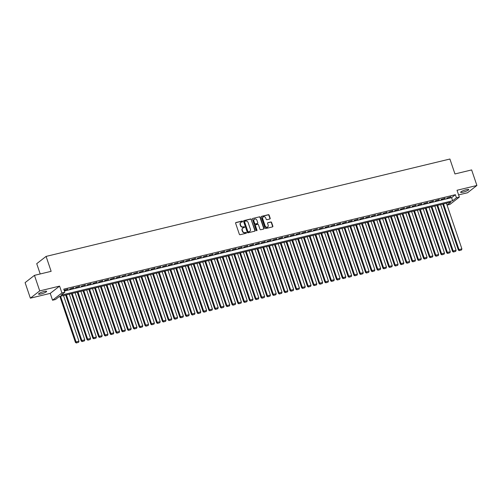<?xml version="1.0" encoding="UTF-8"?>
<svg xmlns="http://www.w3.org/2000/svg" width="502" height="502" viewBox="0 0 502 502"><rect width="100%" height="100%" fill="white"/><g stroke="black" fill="none" stroke-linecap="round" stroke-linejoin="round"><path stroke-width="0.75" d="M242.579 221.382A0.458 0.402 52.1 0 0 242.039 221.049L235.984 222.505A0.653 0.577 52.1 0 0 235.626 223.252L239.341 234.239A0.653 0.577 52.1 0 0 240.119 234.716L246.168 233.254A0.458 0.402 52.1 0 0 245.88 232.401L245.095 232.589A2.096 1.839 52.1 0 1 242.61 231.077L242.303 230.161A2.096 1.839 52.1 0 1 243.464 227.77L244.248 227.582A0.458 0.402 52.1 0 0 243.959 226.722L243.175 226.91A2.096 1.839 52.1 0 1 240.69 225.398L240.383 224.482A2.096 1.839 52.1 0 1 241.544 222.091L242.328 221.903A0.458 0.402 52.1 0 0 242.579 221.382M242.315 221.903A0.458 0.402 52.1 0 0 241.782 221.244L235.733 222.706A0.653 0.577 52.1 0 0 235.683 222.719M246.156 233.261A0.458 0.402 52.1 0 0 245.629 232.595L245.095 232.589M244.236 227.582A0.458 0.402 52.1 0 0 243.708 226.923L243.175 226.91M466.295 189.674A4.267 0.753 161.3 0 0 460.635 192.297A4.267 0.753 161.3 0 0 463.057 192.184A4.267 0.753 161.3 0 0 468.724 189.561A4.267 0.753 161.3 0 0 466.295 189.674M44.201 291.461A4.267 0.753 161.3 0 0 38.541 294.084A4.267 0.753 161.3 0 0 40.963 293.977A4.267 0.753 161.3 0 0 46.63 291.348A4.267 0.753 161.3 0 0 44.201 291.461M269.819 219.004A0.653 0.577 52.1 0 0 270.183 218.257L269.141 215.17A0.653 0.577 52.1 0 0 268.363 214.699L261.642 216.318A0.653 0.577 52.1 0 0 261.278 217.065L265 228.052A0.653 0.577 52.1 0 0 265.771 228.529L272.492 226.91A0.653 0.577 52.1 0 0 272.856 226.157L271.595 222.436A0.653 0.577 52.1 0 0 270.823 221.966L267.942 222.656A0.653 0.577 52.1 0 0 267.585 223.403L268.206 225.254A1.751 1.537 52.1 0 1 265.163 225.988L262.709 218.753A1.751 1.537 52.1 0 1 265.759 218.019L266.167 219.223A0.653 0.577 52.1 0 0 266.945 219.694L269.819 219.004M456.443 197.807L459.343 197.104L449.987 204.377L447.087 205.08L450.878 202.13L59.242 296.569L55.452 299.518L52.547 300.221L61.909 292.948L64.808 292.246L61.012 295.195L452.647 200.756L456.443 197.807L455.389 194.694L63.754 289.139L64.808 292.246M34.456 275.353L39.721 290.896L30.365 298.169L25.1 282.626L34.456 275.353L51.141 271.331L46.09 256.409L449.905 159.027L454.956 173.949L471.635 169.927L476.9 185.476L457.027 190.264L459.343 197.104M30.365 298.169L50.231 293.381L59.594 286.109L39.721 290.896M59.594 286.109L61.909 292.948M251.427 219.443A0.653 0.577 52.1 0 0 250.649 218.972L243.928 220.591A0.653 0.577 52.1 0 0 243.57 221.338L247.285 232.326A0.653 0.577 52.1 0 0 248.063 232.796L254.784 231.177A0.653 0.577 52.1 0 0 255.148 230.431L251.176 219.638A0.653 0.577 52.1 0 0 250.398 219.167L243.677 220.786A0.653 0.577 52.1 0 0 243.627 220.805M252.788 218.458L259.509 216.833A0.653 0.577 52.1 0 1 260.281 217.31L264.002 228.297A0.653 0.577 52.1 0 1 263.638 229.044L260.764 229.734A0.653 0.577 52.1 0 1 259.986 229.263L258.48 224.808A0.653 0.577 52.1 0 0 257.702 224.338L255.794 224.796A0.653 0.577 52.1 0 0 255.43 225.542L256.999 230.18A0.458 0.402 52.1 0 1 256.202 230.374L252.424 219.205A0.653 0.577 52.1 0 1 252.788 218.458L259.509 216.833M458.596 194.901L467.544 192.749L476.9 185.476M64.168 290.363L68.015 289.096L64.13 290.244M73.819 287.696L69.703 289.026L73.819 287.696M79.617 286.297L75.507 287.627L79.617 286.297M85.422 284.898L81.305 286.228L85.422 284.898M91.22 283.498L87.11 284.829L91.22 283.498M97.024 282.099L92.908 283.429L97.024 282.099M102.828 280.7L98.712 282.03L102.828 280.7M108.627 279.3L104.516 280.631L108.627 279.3M114.431 277.901L110.314 279.231L114.431 277.901M120.235 276.502L116.119 277.832L120.235 276.502M126.033 275.102L121.923 276.433L126.033 275.102M131.838 273.703L127.721 275.033L131.838 273.703M137.636 272.304L133.526 273.634L137.636 272.304M143.44 270.904L139.324 272.235L143.44 270.904M149.245 269.505L145.128 270.835L149.245 269.505M155.043 268.106L150.933 269.436L155.043 268.106M160.847 266.706L156.731 268.037L160.847 266.706M166.645 265.307L162.535 266.637L166.645 265.307M172.45 263.908L168.339 265.238L172.45 263.908M178.254 262.508L174.138 263.845L178.254 262.508M184.052 261.109L179.942 262.446L184.052 261.109M189.856 259.71L185.74 261.046L189.856 259.71M195.661 258.317L191.544 259.647L195.661 258.317M201.459 256.917L197.349 258.248L201.459 256.917M207.263 255.518L203.147 256.848L207.263 255.518M213.061 254.119L208.951 255.449L213.061 254.119M218.866 252.719L214.756 254.05L218.866 252.719M224.67 251.32L220.554 252.65L224.67 251.32M230.468 249.921L226.358 251.251L230.468 249.921M236.273 248.521L232.156 249.852L236.273 248.521M242.077 247.122L237.961 248.452L242.077 247.122M247.875 245.723L243.765 247.053L247.875 245.723M253.679 244.323L249.563 245.654L253.679 244.323M259.478 242.924L255.367 244.254L259.478 242.924M265.282 241.525L261.165 242.855L265.282 241.525M271.086 240.125L266.97 241.456L271.086 240.125M276.884 238.726L272.774 240.056L276.884 238.726M282.689 237.327L278.572 238.657L282.689 237.327M288.487 235.927L284.377 237.258L288.487 235.927M294.291 234.528L290.181 235.858L294.291 234.528M300.096 233.129L295.979 234.459L300.096 233.129M305.894 231.729L301.784 233.06L305.894 231.729M311.698 230.33L307.582 231.66L311.698 230.33M317.502 228.931L313.386 230.261L317.502 228.931M323.301 227.531L319.19 228.862L323.301 227.531M329.105 226.132L324.989 227.462L329.105 226.132M334.903 224.733L330.793 226.063L334.903 224.733M340.707 223.334L336.597 224.664L340.707 223.334M346.512 221.934L342.395 223.264L346.512 221.934M352.31 220.535L348.2 221.865L352.31 220.535M358.114 219.136L353.998 220.466L358.114 219.136M363.919 217.736L359.802 219.067L363.919 217.736M369.717 216.337L365.607 217.673L369.717 216.337M375.521 214.938L371.405 216.274L375.521 214.938M381.319 213.538L377.209 214.875L381.319 213.538M387.124 212.145L383.007 213.475L387.124 212.145M392.928 210.746L388.812 212.076L392.928 210.746M398.726 209.347L394.616 210.677L398.726 209.347M404.53 207.947L400.414 209.278L404.53 207.947M410.329 206.548L406.218 207.878L410.329 206.548M416.133 205.149L412.023 206.479L416.133 205.149M421.937 203.749L417.821 205.08L421.937 203.749M427.735 202.35L423.625 203.68L427.735 202.35M433.54 200.951L429.423 202.281L433.54 200.951M439.344 199.551L435.228 200.882L439.344 199.551M445.142 198.152L441.032 199.482L445.142 198.152M64.394 291.016L451.599 197.644L455.389 194.694M446.83 198.083L450.947 196.753L446.83 198.083M46.09 256.409L36.728 263.675L40.21 273.966M446.447 203.197L447.087 205.08M50.231 293.381L52.547 300.221M451.599 197.644L452.647 200.756M67.381 289.585L67.274 289.271M73.185 288.186L73.079 287.872M78.983 286.786L78.883 286.473M84.788 285.387L84.681 285.073M90.592 283.988L90.485 283.674M96.39 282.588L96.284 282.275M102.195 281.189L102.088 280.875M107.999 279.79L107.892 279.476M113.797 278.39L113.69 278.077M119.601 276.991L119.495 276.677M137.008 272.799L136.902 272.486M142.806 271.4L142.7 271.086M148.611 270.001L148.504 269.687M154.409 268.601L154.309 268.288M160.213 267.202L160.107 266.888M166.018 265.803L165.911 265.489M171.816 264.403L171.709 264.09M177.62 263.004L177.513 262.69M183.425 261.605L183.318 261.291M189.223 260.205L189.116 259.892M195.027 258.806L194.92 258.492M200.825 257.407L200.725 257.093M206.629 256.007L206.523 255.694M212.434 254.608L212.327 254.294M218.232 253.209L218.125 252.895M224.036 251.809L223.93 251.496M229.841 250.41L229.734 250.096M235.639 249.011L235.532 248.697M241.443 247.612L241.337 247.298M247.241 246.212L247.135 245.898M253.046 244.813L252.939 244.499M258.85 243.414L258.743 243.1M264.648 242.014L264.541 241.7M270.452 240.615L270.346 240.301M276.251 239.216L276.15 238.902M282.055 237.816L281.948 237.502M287.859 236.417L287.753 236.103M293.657 235.018L293.551 234.704M299.462 233.618L299.355 233.304M305.266 232.219L305.16 231.905M328.471 226.628L328.364 226.314M334.276 225.229L334.169 224.915M340.074 223.829L339.967 223.515M345.878 222.43L345.771 222.116M351.682 221.031L351.576 220.717M357.48 219.631L357.374 219.318M363.285 218.232L363.178 217.918M369.083 216.833L368.976 216.519M374.887 215.433L374.781 215.12M380.692 214.034L380.585 213.72M386.49 212.635L386.383 212.321M392.294 211.235L392.187 210.922M398.092 209.836L397.992 209.522M403.897 208.437L403.79 208.123M409.701 207.037L409.594 206.724M415.499 205.638L415.392 205.324M421.303 204.239L421.197 203.925M427.108 202.839L427.001 202.526M432.906 201.44L432.799 201.126M438.71 200.041L438.604 199.727M444.508 198.641L444.408 198.328M450.313 197.242L450.206 196.928M240.797 222.493A2.096 1.839 52.1 0 0 240.132 224.683L240.383 224.482M242.924 227.111A2.096 1.839 52.1 0 1 240.439 225.599L240.132 224.683M242.717 228.172A2.096 1.839 52.1 0 0 242.052 230.355L242.303 230.161M244.844 232.784A2.096 1.839 52.1 0 1 242.359 231.271L242.052 230.355M254.834 231.165A0.653 0.577 52.1 0 0 254.89 230.625L251.176 219.638M244.844 221.294A0.458 0.402 52.1 0 0 244.593 221.821L247.856 231.46A0.458 0.402 52.1 0 0 248.402 231.792L249.224 231.591A2.096 1.839 52.1 0 0 250.385 229.201L248.157 222.612A2.096 1.839 52.1 0 0 245.673 221.093L244.844 221.294M244.593 221.489A0.458 0.402 52.1 0 0 244.342 222.016L244.593 221.821M249.72 231.384A2.096 1.839 52.1 0 1 248.973 231.792L248.145 231.993A0.458 0.402 52.1 0 1 247.605 231.66L244.342 222.016M263.694 229.025A0.653 0.577 52.1 0 0 263.751 228.492L260.03 217.504A0.653 0.577 52.1 0 0 259.252 217.033M255.487 225.009A0.653 0.577 52.1 0 0 255.179 225.737L256.999 230.18M256.735 230.707A0.458 0.402 52.1 0 0 256.748 230.38M256.911 220.183A1.751 1.537 52.1 0 0 253.868 220.918L254.727 223.465A0.653 0.577 52.1 0 0 255.505 223.942L257.413 223.478A0.653 0.577 52.1 0 0 257.777 222.731L256.911 220.183M254.194 219.274A1.751 1.537 52.1 0 0 253.617 221.112L253.868 220.918M257.463 223.465A0.653 0.577 52.1 0 1 257.162 223.679L255.254 224.137A0.653 0.577 52.1 0 1 254.476 223.666L253.617 221.112M263.042 217.109A1.751 1.537 52.1 0 0 262.458 218.947L262.709 218.753M267.629 227.092A1.751 1.537 52.1 0 1 264.905 226.182L262.458 218.947M272.548 226.891A0.653 0.577 52.1 0 0 272.605 226.358L271.344 222.631A0.653 0.577 52.1 0 0 270.565 222.16L267.692 222.85A0.653 0.577 52.1 0 0 267.641 222.869M269.869 218.985A0.653 0.577 52.1 0 0 269.932 218.452L268.884 215.371A0.653 0.577 52.1 0 0 268.112 214.894L261.391 216.519A0.653 0.577 52.1 0 0 261.335 216.531M59.857 296.425L75.425 342.42L76.059 341.925L60.591 296.249M63.497 295.546L78.958 341.228L78.607 342.289L76.323 342.973L78.607 342.289M76.574 342.778L76.059 341.925L78.958 341.228M76.323 342.973L75.425 342.42M65.655 295.025L81.224 341.021L81.857 340.525L66.396 294.85M69.295 294.147L84.756 339.829L84.405 340.889L82.127 341.573L84.405 340.889M82.378 341.379L81.857 340.525L84.756 339.829M82.127 341.573L81.224 341.021M71.46 293.626L87.028 339.622L87.662 339.126L72.2 293.45M75.099 292.748L90.561 338.43L90.209 339.49L87.925 340.174L90.209 339.49M88.176 339.979L87.662 339.126L90.561 338.43M87.925 340.174L87.028 339.622M77.264 292.227L92.832 338.222L93.46 337.727L77.998 292.051M80.904 291.348L96.365 337.03L96.014 338.091L93.73 338.775L96.014 338.091M93.981 338.58L93.46 337.727L96.365 337.03M93.73 338.775L92.832 338.222M83.062 290.827L98.63 336.823L99.264 336.327L83.803 290.652M86.702 289.949L102.163 335.631L101.812 336.691L99.528 337.375L101.812 336.691M99.785 337.181L99.264 336.327L102.163 335.631M99.528 337.375L98.63 336.823M88.867 289.428L104.435 335.424L105.069 334.928L89.607 289.252M92.506 288.55L107.968 334.232L107.616 335.292L105.332 335.976L107.616 335.292M105.583 335.782L105.069 334.928L107.968 334.232M105.332 335.976L104.435 335.424M94.671 288.029L110.233 334.025L110.867 333.529L95.405 287.853M98.31 287.15L113.772 332.832L113.421 333.893L111.137 334.577L113.421 333.893M111.388 334.382L110.867 333.529L113.772 332.832M111.137 334.577L110.233 334.025M100.469 286.629L116.037 332.625L116.671 332.129L101.209 286.454M104.109 285.751L119.57 331.433L119.219 332.493L116.935 333.177L119.219 332.493M117.192 332.983L116.671 332.129L119.57 331.433M116.935 333.177L116.037 332.625M106.273 285.23L121.842 331.226L122.469 330.73L107.008 285.054M109.913 284.352L125.374 330.034L125.023 331.094L122.739 331.778L125.023 331.094M122.99 331.584L122.469 330.73L125.374 330.034M122.739 331.778L121.842 331.226M112.071 283.831L127.64 329.827L128.274 329.337L112.812 283.655M115.711 282.952L131.173 328.634L130.821 329.695L128.543 330.379L130.821 329.695M128.794 330.184L128.274 329.337L131.173 328.634M128.543 330.379L127.64 329.827M117.876 282.431L133.444 328.427L134.078 327.938L118.616 282.256M121.515 281.553L136.977 327.235L136.626 328.295L134.341 328.979L136.626 328.295M134.592 328.785L134.078 327.938L136.977 327.235M134.341 328.979L133.444 328.427M123.68 281.032L139.249 327.028L139.876 326.538L124.414 280.856M127.32 280.154L142.781 325.836L142.43 326.896L140.146 327.58L142.43 326.896M140.397 327.386L139.876 326.538L142.781 325.836M140.146 327.58L139.249 327.028M129.478 279.633L145.047 325.629L145.68 325.139L130.219 279.457M133.118 278.754L148.579 324.436L148.228 325.497L145.944 326.187L148.228 325.497M146.201 325.986L145.68 325.139L148.579 324.436M145.944 326.187L145.047 325.629M135.283 278.233L150.851 324.229L151.485 323.74L136.023 278.058M138.922 277.355L154.384 323.037L154.032 324.097L151.748 324.788L154.032 324.097M151.999 324.587L151.485 323.74L154.384 323.037M151.748 324.788L150.851 324.229M141.087 276.834L156.649 322.83L157.283 322.34L141.821 276.658M144.72 275.962L160.188 321.638L159.837 322.698L157.553 323.388L159.837 322.698M157.804 323.188L157.283 322.34L160.188 321.638M157.553 323.388L156.649 322.83M146.885 275.435L162.453 321.431L163.087 320.941L147.626 275.259M150.525 274.563L165.986 320.238L165.635 321.299L163.351 321.989L165.635 321.299M163.608 321.788L163.087 320.941L165.986 320.238M163.351 321.989L162.453 321.431M152.69 274.036L168.258 320.031L168.885 319.542L153.424 273.86M156.329 273.163L171.791 318.839L171.439 319.899L169.155 320.59L171.439 319.899M169.406 320.389L168.885 319.542L171.791 318.839M169.155 320.59L168.258 320.031M158.488 272.636L174.056 318.632L174.69 318.142L159.228 272.46M162.127 271.764L177.589 317.44L177.237 318.5L174.953 319.19L177.237 318.5M175.211 318.99L174.69 318.142L177.589 317.44M174.953 319.19L174.056 318.632M164.292 271.243L179.86 317.233L180.494 316.743L165.032 271.061M167.932 270.365L183.393 316.04L183.042 317.101L180.758 317.791L183.042 317.101M181.009 317.59L180.494 316.743L183.393 316.04M180.758 317.791L179.86 317.233M170.096 269.844L185.665 315.833L186.292 315.344L170.831 269.662M173.736 268.965L189.198 314.641L188.846 315.702L186.562 316.392L188.846 315.702M186.813 316.191L186.292 315.344L189.198 314.641M186.562 316.392L185.665 315.833M175.895 268.445L191.463 314.434L192.097 313.945L176.635 268.263M179.534 267.566L194.996 313.242L194.644 314.302L192.36 314.992L194.644 314.302M192.617 314.792L192.097 313.945L194.996 313.242M192.36 314.992L191.463 314.434M181.699 267.045L197.267 313.035L197.901 312.545L182.439 266.863M185.338 266.167L200.8 311.842L200.449 312.903L198.165 313.593L200.449 312.903M198.415 313.392L197.901 312.545L200.8 311.842M198.165 313.593L197.267 313.035M187.497 265.646L203.065 311.635L203.699 311.146L188.237 265.464M191.136 264.767L206.598 310.443L206.247 311.504L203.969 312.194L206.247 311.504M204.22 311.993L203.699 311.146L206.598 310.443M203.969 312.194L203.065 311.635M193.301 264.247L208.87 310.236L209.503 309.747L194.042 264.065M196.941 263.368L212.402 309.044L212.051 310.104L209.767 310.794L212.051 310.104M210.018 310.6L209.503 309.747L212.402 309.044M209.767 310.794L208.87 310.236M199.106 262.847L214.674 308.837L215.302 308.347L199.84 262.665M202.745 261.969L218.207 307.644L217.855 308.711L215.571 309.395L217.855 308.711M215.822 309.201L215.302 308.347L218.207 307.644M215.571 309.395L214.674 308.837M204.904 261.448L220.472 307.437L221.106 306.948L205.644 261.266M208.543 260.569L224.005 306.251L223.654 307.312L221.369 307.996L223.654 307.312M221.627 307.801L221.106 306.948L224.005 306.251M221.369 307.996L220.472 307.437M210.708 260.049L226.276 306.038L226.91 305.549L211.449 259.867M214.348 259.17L229.809 304.852L229.458 305.913L227.174 306.596L229.458 305.913M227.425 306.402L226.91 305.549L229.809 304.852M227.174 306.596L226.276 306.038M216.513 258.649L232.075 304.639L232.708 304.149L217.247 258.467M220.152 257.771L235.614 303.453L235.262 304.513L232.978 305.197L235.262 304.513M233.229 305.003L232.708 304.149L235.614 303.453M232.978 305.197L232.075 304.639M222.311 257.25L237.879 303.239L238.513 302.75L223.051 257.068M225.95 256.371L241.412 302.053L241.06 303.114L238.776 303.798L241.06 303.114M239.034 303.603L238.513 302.75L241.412 302.053M238.776 303.798L237.879 303.239M228.115 255.851L243.683 301.84L244.311 301.351L228.849 255.669M231.755 254.972L247.216 300.654L246.865 301.715L244.581 302.399L246.865 301.715M244.832 302.204L244.311 301.351L247.216 300.654M244.581 302.399L243.683 301.84M233.913 254.451L249.481 300.441L250.115 299.951L234.654 254.269M237.553 253.573L253.014 299.255L252.663 300.315L250.385 300.999L252.663 300.315M250.636 300.805L250.115 299.951L253.014 299.255M250.385 300.999L249.481 300.441M239.718 253.052L255.286 299.041L255.92 298.552L240.458 252.876M243.357 252.173L258.819 297.855L258.467 298.916L256.183 299.6L258.467 298.916M256.434 299.405L255.92 298.552L258.819 297.855M256.183 299.6L255.286 299.041M245.522 251.653L261.09 297.648L261.718 297.153L246.256 251.477M249.161 250.774L264.623 296.456L264.272 297.517L261.988 298.201L264.272 297.517M262.239 298.006L261.718 297.153L264.623 296.456M261.988 298.201L261.09 297.648M251.32 250.253L266.888 296.249L267.522 295.753L252.06 250.078M254.96 249.375L270.421 295.057L270.07 296.117L267.786 296.801L270.07 296.117M268.043 296.607L267.522 295.753L270.421 295.057M267.786 296.801L266.888 296.249M257.124 248.854L272.693 294.85L273.326 294.354L257.865 248.678M260.764 247.975L276.225 293.657L275.874 294.718L273.59 295.402L275.874 294.718M273.841 295.207L273.326 294.354L276.225 293.657M273.59 295.402L272.693 294.85M262.929 247.455L278.491 293.45L279.125 292.955L263.663 247.279M266.562 246.576L282.03 292.258L281.678 293.319L279.394 294.003L281.678 293.319M279.645 293.808L279.125 292.955L282.03 292.258M279.394 294.003L278.491 293.45M268.727 246.055L284.295 292.051L284.929 291.555L269.467 245.88M272.366 245.177L287.828 290.859L287.477 291.919L285.192 292.603L287.477 291.919M285.45 292.409L284.929 291.555L287.828 290.859M285.192 292.603L284.295 292.051M274.531 244.656L290.1 290.652L290.727 290.156L275.265 244.48M278.171 243.777L293.632 289.459L293.281 290.52L290.997 291.204L293.281 290.52M291.248 291.009L290.727 290.156L293.632 289.459M290.997 291.204L290.1 290.652M280.329 243.257L295.898 289.252L296.531 288.757L281.07 243.081M283.969 242.378L299.43 288.06L299.079 289.121L296.795 289.805L299.079 289.121M297.052 289.61L296.531 288.757L299.43 288.06M296.795 289.805L295.898 289.252M286.134 241.857L301.702 287.853L302.336 287.357L286.874 241.682M289.773 240.979L305.235 286.661L304.883 287.721L302.599 288.405L304.883 287.721M302.85 288.211L302.336 287.357L305.235 286.661M302.599 288.405L301.702 287.853M291.938 240.458L307.506 286.454L308.134 285.958L292.672 240.282M295.578 239.579L311.039 285.262L310.688 286.322L308.404 287.006L310.688 286.322M308.655 286.811L308.134 285.958L311.039 285.262M308.404 287.006L307.506 286.454M297.736 239.059L313.304 285.054L313.938 284.559L298.477 238.883M301.376 238.18L316.837 283.862L316.486 284.923L314.202 285.607L316.486 284.923M314.459 285.412L313.938 284.559L316.837 283.862M314.202 285.607L313.304 285.054M303.541 237.659L319.109 283.655L319.743 283.166L304.281 237.484M307.18 236.781L322.642 282.463L322.29 283.523L320.006 284.207L322.29 283.523M320.257 284.013L319.743 283.166L322.642 282.463M320.006 284.207L319.109 283.655M309.339 236.26L324.907 282.256L325.541 281.766L310.079 236.084M312.978 235.382L328.44 281.064L328.095 282.124L325.811 282.808L328.095 282.124M326.062 282.613L325.541 281.766L328.44 281.064M325.811 282.808L324.907 282.256M315.143 234.861L330.711 280.856L331.345 280.367L315.883 234.685M318.783 233.982L334.244 279.664L333.893 280.725L331.609 281.409L333.893 280.725M331.866 281.214L331.345 280.367L334.244 279.664M331.609 281.409L330.711 280.856M320.947 233.461L336.516 279.457L337.143 278.968L321.682 233.286M324.587 232.583L340.049 278.265L339.697 279.325L337.413 280.016L339.697 279.325M337.664 279.815L337.143 278.968L340.049 278.265M337.413 280.016L336.516 279.457M326.746 232.062L342.314 278.058L342.948 277.568L327.486 231.886M330.385 231.184L345.847 276.866L345.495 277.926L343.211 278.616L345.495 277.926M343.468 278.415L342.948 277.568L345.847 276.866M343.211 278.616L342.314 278.058M332.55 230.663L348.118 276.658L348.752 276.169L333.29 230.487M336.189 229.79L351.651 275.466L351.3 276.527L349.015 277.217L351.3 276.527M349.267 277.016L348.752 276.169L351.651 275.466M349.015 277.217L348.118 276.658M338.354 229.263L353.916 275.259L354.55 274.77L339.088 229.088M341.994 228.391L357.455 274.067L357.104 275.127L354.82 275.818L357.104 275.127M355.071 275.617L354.55 274.77L357.455 274.067M354.82 275.818L353.916 275.259M344.152 227.864L359.721 273.86L360.354 273.37L344.893 227.688M347.792 226.992L363.253 272.668L362.902 273.728L360.618 274.418L362.902 273.728M360.875 274.217L360.354 273.37L363.253 272.668M360.618 274.418L359.721 273.86M349.957 226.465L365.525 272.46L366.159 271.971L350.691 226.289M353.596 225.593L369.058 271.268L368.706 272.329L366.422 273.019L368.706 272.329M366.673 272.818L366.159 271.971L369.058 271.268M366.422 273.019L365.525 272.46M355.755 225.072L371.323 271.061L371.957 270.572L356.495 224.89M359.394 224.193L374.856 269.869L374.505 270.929L372.227 271.62L374.505 270.929M372.478 271.419L371.957 270.572L374.856 269.869M372.227 271.62L371.323 271.061M361.559 223.672L377.127 269.662L377.761 269.172L362.3 223.49M365.199 222.794L380.66 268.47L380.309 269.53L378.025 270.22L380.309 269.53M378.276 270.02L377.761 269.172L380.66 268.47M378.025 270.22L377.127 269.662M367.364 222.273L382.932 268.263L383.559 267.773L368.098 222.091M371.003 221.395L386.465 267.07L386.113 268.131L383.829 268.821L386.113 268.131M384.08 268.62L383.559 267.773L386.465 267.07M383.829 268.821L382.932 268.263M373.162 220.874L388.73 266.863L389.364 266.374L373.902 220.692M376.801 219.995L392.263 265.671L391.911 266.731L389.627 267.422L391.911 266.731M389.885 267.221L389.364 266.374L392.263 265.671M389.627 267.422L388.73 266.863M378.966 219.474L394.534 265.464L395.168 264.974L379.707 219.292M382.606 218.596L398.067 264.272L397.716 265.332L395.432 266.022L397.716 265.332M395.683 265.828L395.168 264.974L398.067 264.272M395.432 266.022L394.534 265.464M384.77 218.075L400.332 264.065L400.966 263.575L385.505 217.893M388.41 217.197L403.872 262.872L403.52 263.933L401.236 264.623L403.52 263.933M401.487 264.428L400.966 263.575L403.872 262.872M401.236 264.623L400.332 264.065M390.569 216.676L406.137 262.665L406.771 262.176L391.309 216.494M394.208 215.797L409.67 261.473L409.318 262.54L407.034 263.224L409.318 262.54M407.291 263.029L406.771 262.176L409.67 261.473M407.034 263.224L406.137 262.665M396.373 215.276L411.941 261.266L412.569 260.776L397.107 215.094M400.012 214.398L415.474 260.08L415.123 261.14L412.839 261.824L415.123 261.14M413.09 261.63L412.569 260.776L415.474 260.08M412.839 261.824L411.941 261.266M402.171 213.877L417.739 259.867L418.373 259.377L402.911 213.695M405.811 212.999L421.272 258.681L420.921 259.741L418.637 260.425L420.921 259.741M418.894 260.231L418.373 259.377L421.272 258.681M418.637 260.425L417.739 259.867M407.975 212.478L423.544 258.467L424.177 257.978L408.716 212.296M411.615 211.599L427.076 257.281L426.725 258.342L424.441 259.026L426.725 258.342M424.692 258.831L424.177 257.978L427.076 257.281M424.441 259.026L423.544 258.467M413.78 211.078L429.348 257.068L429.976 256.578L414.514 210.896M417.419 210.2L432.881 255.882L432.529 256.942L430.245 257.626L432.529 256.942M430.496 257.432L429.976 256.578L432.881 255.882M430.245 257.626L429.348 257.068M419.578 209.679L435.146 255.669L435.78 255.179L420.318 209.497M423.217 208.801L438.679 254.483L438.328 255.543L436.043 256.227L438.328 255.543M436.301 256.033L435.78 255.179L438.679 254.483M436.043 256.227L435.146 255.669M425.382 208.28L440.951 254.269L441.584 253.78L426.123 208.098M429.022 207.401L444.483 253.083L444.132 254.144L441.848 254.828L444.132 254.144M442.099 254.633L441.584 253.78L444.483 253.083M441.848 254.828L440.951 254.269M431.18 206.88L446.749 252.87L447.382 252.38L431.921 206.705M434.82 206.002L450.281 251.684L449.936 252.744L447.652 253.428L449.936 252.744M447.903 253.234L447.382 252.38L450.281 251.684M447.652 253.428L446.749 252.87M436.985 205.481L452.553 251.477L453.187 250.981L437.725 205.305M440.624 204.603L456.086 250.285L455.734 251.345L453.45 252.029L455.734 251.345M453.708 251.835L453.187 250.981L456.086 250.285M453.45 252.029L452.553 251.477M442.789 204.082L458.357 250.078L458.985 249.582L443.523 203.906M446.429 203.203L461.89 248.885L461.539 249.946L459.255 250.63L461.539 249.946M459.506 250.435L458.985 249.582L461.89 248.885M459.255 250.63L458.357 250.078"/></g></svg>
